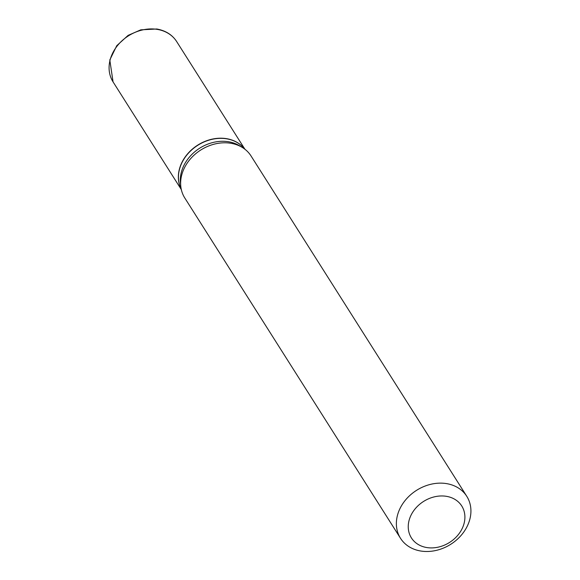 <?xml version="1.0" encoding="UTF-8"?>
<svg xmlns="http://www.w3.org/2000/svg" width="580" height="580" viewBox="0 0 580 580"><rect width="100%" height="100%" fill="white"/><g stroke="black" fill="none" stroke-linecap="round" stroke-linejoin="round"><path stroke-width="0.87" d="M244.716 149.089A37.656 30.66 147.6 0 0 226.62 138.678A37.656 30.66 147.6 0 0 188.21 153.163A37.656 30.66 147.6 0 0 181.257 189.305M244.666 149.046A37.656 30.66 147.6 0 0 226.715 138.83A37.656 30.66 147.6 0 0 188.399 153.207A37.656 30.66 147.6 0 0 181.25 189.247M466.777 496.313L251.038 155.962A39.222 31.936 147.6 0 0 242.194 147.371L239.402 145.681A37.656 30.66 147.6 0 0 228.571 141.759A37.656 30.66 147.6 0 0 180.452 183.048L180.786 186.296A39.222 31.936 147.6 0 0 184.781 197.969L400.519 538.312A39.222 31.936 147.6 0 0 420.652 551A39.222 31.936 147.6 0 0 461.549 534.89A39.222 31.936 147.6 0 0 466.777 496.313A39.222 31.936 147.6 0 0 446.643 483.633A39.222 31.936 147.6 0 0 405.746 499.735A39.222 31.936 147.6 0 0 400.519 538.312M426.699 547.534A29.812 24.273 147.6 0 0 463.13 526.35A29.812 24.273 147.6 0 0 446.455 496.335A29.812 24.273 147.6 0 0 410.016 517.512A29.812 24.273 147.6 0 0 426.699 547.534M242.194 147.371A39.222 31.936 147.6 0 0 230.905 143.282A39.222 31.936 147.6 0 0 180.786 186.296M113.064 81.896L109.801 59.979L116.761 45.682L128.129 35.365L140.809 29.834L156.825 29C165.699 30.638 172.318 34.836 176.675 41.579A37.656 30.66 147.6 0 0 157.347 29.399A37.656 30.66 147.6 0 0 118.088 44.863A37.656 30.66 147.6 0 0 113.064 81.896L181.315 189.573M176.675 41.579L244.927 149.256"/></g></svg>
